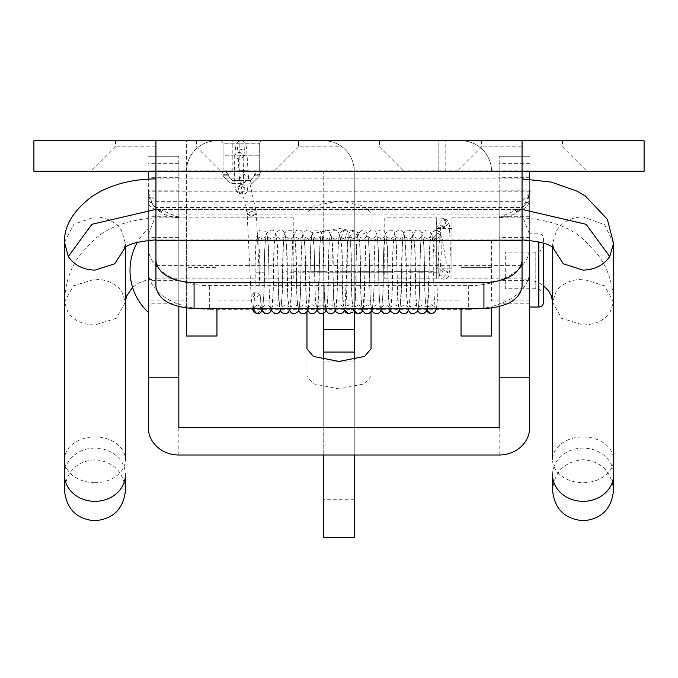 <?xml version="1.0" encoding="UTF-8"?>
<svg xmlns="http://www.w3.org/2000/svg" width="678" height="678" viewBox="0 0 678 678"><rect width="100%" height="100%" fill="white"/><g stroke="black" fill="none" stroke-linecap="round" stroke-linejoin="round"><path stroke-width="0.51" stroke-dasharray="3.39 2.54" d="M445.531 223.452A4.577 4.568 -95.7 0 0 440.505 218.901A4.577 4.568 -95.7 0 0 436.403 223.452A4.577 4.568 -95.7 0 0 441.42 228.011A4.577 4.568 -95.7 0 0 445.531 223.452M238.495 189.433A4.577 4.568 -83.5 0 1 243.58 184.891A4.577 4.568 -83.5 0 1 247.631 189.433A4.577 4.568 -83.5 0 1 242.546 193.984A4.577 4.568 -83.5 0 1 238.495 189.433M543.417 296.345A7.628 7.628 0 0 0 535.79 288.718L505.28 288.718L505.28 252.106L505.28 288.718M543.417 244.478A7.628 7.628 0 0 1 535.79 252.106L505.28 252.106M543.417 238.376L543.417 243.08L543.417 238.376A4.577 4.577 0 0 0 538.841 233.8L529.688 233.8L529.688 307.024L529.688 233.8M148.312 228.461L148.312 312.363L148.312 228.461A57.223 57.223 0 0 0 137.422 242.241M148.312 270.412L148.312 303.21L148.312 270.412M178.823 306.719L178.823 156.279L178.823 190.179L148.312 190.179L148.312 427.581M499.178 306.719L499.178 156.279L499.178 190.179L529.688 190.179L529.688 170.822L529.688 247.224A61.02 38.4 0 0 1 468.668 285.624L209.333 285.624A61.02 38.4 0 0 1 148.312 247.224L148.312 201.095C148.804 209.883 157.754 209.104 162.339 212.095L154.965 206.57C153.338 207.485 151.126 201.875 148.312 189.747L148.312 247.224M529.688 270.412L529.688 303.21L529.688 270.412M499.178 248.343L499.178 280.378L499.178 248.343M529.688 248.343L529.688 280.378L529.688 248.343M148.312 248.343L148.312 280.378L148.312 248.343M178.823 248.343L178.823 280.378L178.823 248.343M178.823 377.197L148.312 377.188M529.688 377.197L499.178 377.188M186.45 300.922L186.45 239.902L186.45 300.922L148.312 300.922L148.312 239.902L148.312 300.922M186.45 239.902L148.312 239.902M529.688 239.902L529.688 300.922L529.688 239.902L491.55 239.902L491.55 300.922L491.55 239.902M529.688 300.922L491.55 300.922M461.04 300.922L461.04 239.902L461.04 300.922L216.96 300.922L216.96 239.902L216.96 300.922M461.04 239.902L216.96 239.902M339 171.254L274.166 171.254L339 171.254M339 146.846L298.574 146.846L339 146.846M339 140.744L298.574 140.744L339 140.744M354.255 455.006L354.255 352.068L323.745 352.068L323.745 537.374M354.255 359.942L354.255 537.374M323.745 455.006L323.745 359.942M241.368 140.744L220.011 140.744L241.368 140.744M223.062 143.795A3.051 3.051 0 0 0 220.011 140.744A3.051 3.051 0 0 1 223.062 143.795L223.062 155.237L259.674 155.237L245.487 155.237L241.368 156.16L239.775 155.237L223.062 155.237L223.062 171.254L226.113 171.534L228.291 174.305L225.367 171.254L223.062 171.254L241.368 171.254L223.062 171.254L223.062 143.795L241.368 143.795L223.062 143.795M257.369 171.254L262.725 171.254L257.369 171.254L259.674 171.254L257.369 171.254L254.445 174.305L257.369 171.254M259.674 174.305A3.051 3.051 0 0 1 262.725 171.254A3.051 3.051 0 0 0 259.674 174.305L259.674 175.831L259.674 174.305L256.623 174.305L259.674 174.305M241.368 183.458L230.69 183.458L241.368 183.458M232.215 180.407A3.051 1.526 90 0 1 230.69 183.458L223.062 175.831L223.062 174.305L223.062 175.831L230.69 183.458A3.051 1.526 90 0 0 232.215 180.407L228.291 175.831L232.215 180.407L241.368 180.407L232.215 180.407M186.45 308.1L186.45 171.254A30.51 30.51 90 0 1 216.96 140.744A30.51 30.51 0 0 0 186.45 171.254L491.55 171.254L438.158 171.254L491.55 171.254L461.04 171.254L461.04 140.744L186.45 140.744L491.55 140.744L323.745 140.744A30.51 30.51 90 0 1 354.255 171.254L323.745 171.254L323.745 352.068M216.96 336.008L216.96 171.254L239.843 171.254L216.96 171.254L216.96 308.549M461.04 308.549L461.04 171.254L186.45 171.254L186.45 267.361L216.96 267.361L186.45 267.361L186.45 336.008M241.368 171.254L259.674 171.254L241.368 171.254M225.367 171.254L220.011 171.254L225.367 171.254M323.745 313.287L323.745 282.616L354.255 282.616L354.255 303.973L354.255 171.254A30.51 30.51 -90 0 0 323.745 140.744L438.158 140.744L438.158 171.254L323.745 171.254L323.745 282.616L354.255 282.616L354.255 171.254L438.158 171.254L438.158 140.744L461.04 140.744A30.51 30.51 90 0 1 491.55 171.254A30.51 30.51 0 0 0 461.04 140.744L461.04 336.008M491.55 308.1L491.55 336.008M186.45 171.254L186.45 140.744M354.255 311.77L354.255 329.635L323.745 329.635M354.255 352.068L354.255 329.635M254.445 175.831L250.521 180.407L254.445 175.831L254.445 174.305L256.623 174.305L254.445 174.305L254.445 175.831L259.674 175.831L252.046 183.458L259.674 175.831L254.445 175.831M259.674 143.795L259.674 171.254L259.674 143.795L241.368 143.795L259.674 143.795A3.051 3.051 0 0 1 262.725 140.744A3.051 3.051 0 0 0 259.674 143.795A3.051 3.051 0 0 1 262.725 140.744M252.046 183.458A3.051 1.526 90 0 1 250.521 180.407L241.368 180.407L250.521 180.407A3.051 1.526 -90 0 0 252.046 183.458M223.062 174.305A3.051 3.051 0 0 0 220.011 171.254A3.051 3.051 0 0 1 223.062 174.305L228.291 174.305L223.062 174.305M323.745 430.589L323.745 361.942L323.745 430.589M529.688 171.254L529.688 234.724L522.06 214.934L155.94 214.934L148.312 234.724M148.312 171.254L148.312 200.654L155.94 207.51L155.94 201.332L155.94 214.934M529.688 240.283L529.688 179.094M529.688 156.279L499.178 156.279L529.688 156.279M148.312 240.283L148.312 179.094M148.312 156.279L178.823 156.279L148.312 156.279M371.036 376.265L364.628 383.833L339 388.884L313.372 383.833L306.964 376.265L306.964 241.021L313.372 233.444L339 228.393L364.628 233.444L371.036 241.021L371.036 348.839M522.06 214.934L522.06 201.332L522.06 207.51L499.178 217.604L499.178 455.006M178.823 455.006L178.823 217.604L155.94 207.51L522.06 207.51L529.688 200.654L527.272 206.443L523.23 209.112L515.661 212.095L523.094 206.502C529.171 195.696 531.366 190.103 529.688 189.747M529.688 427.581L529.688 190.179A30.51 27.425 0 0 1 499.178 217.604M306.964 312.016L306.964 213.595L313.372 206.019L339 200.976L364.628 206.019L371.036 213.595L371.036 311.982M499.178 427.581L499.178 190.179M178.823 427.581L178.823 190.179M499.178 270.412L499.178 237.614L499.178 270.412M178.823 270.412L178.823 237.614L178.823 270.412M468.668 285.624L468.668 309.338L209.333 309.338L209.333 285.624M468.668 309.338A61.02 38.4 180 0 0 529.688 270.929L529.688 234.724M148.312 270.929A61.02 38.4 180 0 0 209.333 309.338M529.688 270.929L529.688 247.224M306.964 348.839L306.964 376.265M306.964 213.595L306.964 241.021M371.036 213.595L371.036 241.021M245.487 155.237L239.775 155.237M522.06 146.846L481.634 146.846L522.06 146.846M644.1 140.744L115.514 140.744L155.94 140.744L155.94 265.59L522.06 265.59L522.06 140.744L481.634 140.744L522.06 140.744L522.06 171.254L33.9 171.254M155.94 146.846L115.514 146.846L155.94 146.846M155.94 265.59L155.94 286.625M522.06 265.59L522.06 286.625M522.06 140.744L155.94 140.744L155.94 171.254M522.06 171.254L644.1 171.254M155.94 140.744L33.9 140.744M384.765 217.833L384.765 278.853L384.765 217.833L436.691 217.833L436.691 278.853L436.691 217.833M384.765 278.853L436.691 278.853M451.946 248.343L451.946 268.174L451.946 248.343M436.691 248.343L436.691 268.174L436.691 248.343M155.94 239.902L155.94 209.392L155.94 239.902L522.06 239.902L522.06 209.392L155.94 209.392L522.06 209.392L522.06 239.902M155.94 178.882L155.94 209.392L155.94 178.882L522.06 178.882L522.06 209.392L522.06 178.882M293.235 278.853L293.235 217.833L293.235 278.853L155.94 278.853M293.235 217.833L155.94 217.833L155.94 278.844L155.94 217.841C127.6 219.74 106.522 227.503 92.708 241.156L81.063 253.58C76.368 259.377 65.402 274.802 64.435 302.007L73.394 285.87L94.92 279.183C106.599 279.489 115.472 283.387 121.548 290.896L125.405 302.134L116.447 318.27L94.92 324.957C83.241 324.652 74.368 320.753 68.292 313.253L64.435 302.007M451.946 278.853L451.946 217.833L451.946 278.853L522.06 278.853M451.946 217.833L522.06 217.833L522.06 278.844L522.06 217.841C550.4 219.74 571.478 227.503 585.292 241.156L596.937 253.58C601.632 259.377 612.598 274.802 613.565 302.007M441.42 228.011L444.497 227.698L448.607 223.147L443.607 218.587L447.404 220.053L448.404 221.443L449.387 225.257L450.421 250.08L449.633 270.641L448.514 276.404L447.327 278.107L444.87 279.455L441.556 278.794L440.081 277.327L438.835 273.768L443.353 268.869L447.844 272.336L443.353 277.344L438.835 273.768M440.505 218.901L443.59 218.587L439.48 223.147L444.48 227.698L440.047 225.003C440.776 226.867 441.166 236.419 441.242 253.657L440.039 273.09L444.336 270.42L448.005 273.132L447.87 272.446M436.801 241.529L432.708 237.961L437.674 233.062L441.768 236.639L436.801 241.529M436.556 229.986C442.175 233.435 441.963 236.478 435.929 239.114C430.31 235.664 430.522 232.622 436.556 229.986L438.683 230.69L440.192 232.122L441.751 236.639M436.513 308.549L437.725 295.422L438.217 272.183C438.412 252.402 439.039 240.554 440.107 236.647L435.929 239.114M433.64 272.217C439.497 272.2 439.497 272.175 433.64 272.149C427.784 272.175 427.784 272.2 433.64 272.217C439.497 272.2 439.497 272.175 433.64 272.149C427.784 272.175 427.784 272.2 433.64 272.217M431.072 313.863C437.098 311.177 437.285 308.134 431.632 304.727L426.911 310.278M365.044 272.183L374.103 272.192L365.001 272.183L365.493 248.928C365.4 247.326 366.806 230.469 367.696 232.554L371.366 230.003C375.409 233.368 376.587 224.435 378.18 247.419L378.722 271.666L369.569 271.666L378.722 271.666C378.892 291.557 379.451 303.456 380.409 307.371L376.866 304.753L372.502 307.388C373.815 296.456 374.366 284.718 374.154 272.183L383.273 272.183L374.171 272.192C374.188 255.564 374.697 243.673 375.663 236.52L376.646 232.868L377.943 231.206L380.621 230.011L383.638 230.808L385.757 233.8L387.367 248.368L387.867 271.666C388.002 290.998 388.562 302.854 389.536 307.219L385.968 304.769L383.401 305.329L381.697 307.354C383.553 293.218 383.036 286.743 383.333 272.183C383.341 251.301 384.112 238.283 385.663 233.113L389.774 230.045L391.943 230.317L394.096 232.122L394.977 234.079L396.308 245.072L396.986 271.666C397.155 291.515 397.715 303.346 398.647 307.151L395.181 304.803L392.579 305.295L390.892 307.236C392.74 293.023 392.223 286.658 392.511 272.183L393.198 245.258C393.816 236.198 394.588 231.74 395.52 231.893L398.817 230.071L400.859 230.257L403.529 232.537L404.325 234.876L405.622 248.385L406.114 271.666C406.291 291.464 406.842 303.286 407.766 307.134L407.046 306.032L404.461 304.82L400.054 307.142C401.368 295.701 401.91 284.048 401.673 272.183L402.359 245.343C402.63 236.639 403.69 231.859 405.529 231.02L407.851 230.071L410.724 230.579L412.309 231.893L413.461 234.673L414.775 248.284L415.275 271.666C415.445 291.455 415.995 303.312 416.919 307.227L415.377 305.371L413.699 304.812L409.173 307.151C410.47 296.311 411.021 284.65 410.809 272.183L411.309 248.733L412.605 235.046L415.682 230.401L416.978 230.045L420.352 230.893L421.902 232.579L423.004 236.614L423.962 248.36L424.462 271.666C424.631 291.498 425.182 303.388 426.123 307.346L422.818 304.769L418.275 307.261C419.207 303.532 419.758 291.845 419.928 272.183L420.428 248.724C420.402 246.834 421.648 230.571 422.758 232.325L426.216 230.011C432.174 228.935 434.64 242.817 433.64 271.666C433.81 291.548 434.369 303.456 435.318 307.388L431.632 304.727L427.411 307.363C428.725 296.54 429.276 284.811 429.064 272.183L425.598 272.158M428.504 271.632L424.496 271.666L425.174 298.481L426.818 310.541M433.64 271.666L429.623 271.692M418.275 271.632L421.555 271.692L415.368 271.666L416.046 298.43L417.673 310.499M424.462 271.666L421.555 271.692M413.19 272.217L410.809 272.183M418.19 308.549L419.368 295.54L419.868 272.183L417.487 272.158M408.131 271.641L413.385 271.692L406.249 271.666L406.927 298.464L408.503 310.456M415.275 271.666L413.385 271.692M403.122 272.209L401.673 272.183M409.004 308.549L410.19 295.608L410.665 277.539L410.69 272.183L409.249 272.158M398.147 271.641L405.063 271.683L397.096 271.666L397.783 298.557L399.317 310.456M406.114 271.666L405.063 271.683M393.232 272.2L392.511 272.183M399.842 308.549L401.334 287.811L401.546 272.183L400.825 272.166M388.375 271.649L396.537 271.675L387.926 271.666L388.613 298.617L390.147 310.507M396.986 271.666L396.537 271.675M383.579 272.2L392.181 272.175L383.333 272.183M390.706 308.549L391.935 295.311L392.181 272.175M378.841 271.658L387.765 271.675L378.739 271.666C378.646 289.082 379.316 301.778 380.739 309.761L381.011 310.541M381.587 308.549L382.799 295.447L383.273 272.183C383.358 255.759 383.833 244.334 384.706 237.91L384.985 236.52L381.409 239.088L377.095 236.469C378.417 247.699 378.96 259.428 378.739 271.666M360.577 271.675L369.417 271.658L360.433 271.666L361.12 298.439L362.755 310.524M356.179 272.175L364.662 272.2L355.874 272.183L356.382 248.733C356.238 246.953 357.874 230.359 358.331 232.995L362.086 230.028L365.628 231.045L367.476 233.732C368.942 240.961 369.637 253.606 369.552 271.666L370.256 298.523L371.883 310.549M357.484 313.804L362.247 311.278L358.781 304.795L354.009 307.32L353.619 309.482M351.848 271.683L359.84 271.649L351.314 271.666L352.001 298.439L353.679 310.694M349.848 237.003L353.018 230.062L357.56 232.096L354.382 239.037L349.848 237.003M347.848 272.166L355.28 272.2L347.051 272.183L347.517 248.716C347.433 246.911 348.806 230.317 349.551 232.537L353.018 230.062L357.781 232.257C359.721 238.402 360.586 251.538 360.365 271.666C360.543 291.472 361.094 303.346 362.018 307.278L358.781 304.795L354.238 307.185C355.162 303.481 355.704 291.811 355.874 272.183M348.551 313.778L352.653 312.202L349.704 304.82L345.602 306.397L344.653 309.719M343.348 271.683L350.026 271.641L342.178 271.666L342.907 298.523L344.475 310.278M341.263 237.876L343.848 230.079L347.534 231.223L344.958 239.029L341.263 237.876M339.178 272.158L345.043 272.209L337.602 272.183L338.11 248.623L339.432 234.766L340.526 232.003L343.848 230.079L347.695 231.291C350.653 239.334 351.814 252.792 351.196 271.666C351.255 289.387 351.831 301.193 352.941 307.083L349.704 304.82L345.788 306.286L345.331 307.049C346.416 301.405 346.992 289.786 347.051 272.183M335.051 271.692L340.017 271.641L333.017 271.666L333.703 298.6L335.237 310.482M330.966 272.158L334.957 272.217L328.423 272.183L328.932 248.572C328.703 245.072 329.449 239.656 331.152 232.317L334.813 230.054L337.585 230.588C341.466 237.131 342.958 250.826 342.051 271.666C342.229 291.489 342.78 303.312 343.712 307.126L340.314 304.82L337.22 305.583L335.991 307.185C336.898 303.388 337.432 291.726 337.602 272.183M326.906 271.692L323.83 271.666L324.516 298.625L326.084 310.532M322.872 272.158L319.245 272.183L319.931 245.25C321.347 224.359 323.465 233.579 325.72 230.02L327.364 230.139C332.093 233.283 333.949 247.123 332.932 271.666C333.11 291.565 333.669 303.413 334.61 307.21L331.059 304.786L329 305.058L326.804 307.312C327.72 303.464 328.262 291.752 328.423 272.183M318.846 271.692C313.27 271.675 313.524 271.649 319.618 271.632C325.194 271.658 324.94 271.675 318.846 271.692C313.27 271.675 313.524 271.649 319.618 271.632C325.194 271.658 324.94 271.675 318.846 271.692M314.829 272.149C308.863 272.175 308.744 272.192 314.482 272.217C320.448 272.2 320.567 272.175 314.829 272.149C308.863 272.175 308.744 272.192 314.482 272.217C320.448 272.2 320.567 272.175 314.829 272.149M310.812 271.692L314.643 271.666C314.812 291.54 315.372 303.447 316.321 307.388L312.821 304.744L308.422 307.354C309.363 303.549 309.914 291.828 310.075 272.183L306.778 272.158M308.38 308.549L310.058 272.183C310.227 252.335 310.787 240.427 311.727 236.478L308.371 239.088L303.854 236.546C305.151 247.072 305.702 258.776 305.507 271.666L309.346 271.632M256.996 313.846L262.013 309.278L257.903 304.744L253.513 307.38C254.818 296.481 255.369 284.752 255.157 272.183C255.191 257.572 255.598 246.428 256.386 238.749C257.301 232.3 259.055 229.384 261.623 230.003L263.301 230.156L265.801 231.927L267.437 236.859L268.378 248.309L268.878 271.666C268.996 290.379 269.539 302.193 270.514 307.1L266.979 304.769L264.412 305.337L262.7 307.363C264.022 295.871 264.573 284.141 264.335 272.183C264.208 253.911 264.945 240.97 266.564 233.368L270.793 230.037L272.819 230.266L274.344 231.215L276.243 235.088L277.505 248.394L277.997 271.666C278.175 291.532 278.734 303.363 279.667 307.159L276.175 304.803L273.759 305.202L271.903 307.261C273.743 293.032 273.226 286.675 273.522 272.183L274.209 245.241C274.861 236.147 275.599 231.749 276.412 232.054L279.853 230.071L281.743 230.215L283.989 231.706L285.082 233.885L286.633 248.411L287.125 271.666C287.303 291.472 287.853 303.295 288.777 307.134L288.167 306.142L285.455 304.82L281.073 307.151C282.379 295.684 282.921 284.031 282.692 272.183L283.37 245.326C283.701 236.588 284.709 231.859 286.396 231.139L288.879 230.071L291.676 230.545L293.277 231.842L294.21 233.715L295.591 244.758L296.286 271.666C296.456 291.455 297.006 303.303 297.93 307.21L296.532 305.464L294.701 304.812L290.192 307.134C291.498 296.066 292.04 284.413 291.828 272.183L292.328 248.724L293.625 235.029L296.523 230.478L297.989 230.045L301.295 230.851L302.871 232.503L304.007 236.63L304.956 248.173L305.464 271.666C305.634 291.489 306.185 303.38 307.126 307.329L303.837 304.778L299.295 307.236C300.591 296.727 301.142 285.04 300.947 272.183L304.227 272.217M302.727 271.692L305.464 271.666M299.193 308.549L300.362 295.71L300.871 272.183C301.04 252.377 301.591 240.512 302.524 236.58L300.642 238.656L299.286 239.054L294.744 236.673C296.049 247.453 296.591 259.115 296.388 271.666L299.125 271.632M298.651 272.158L300.871 272.183M291.828 272.183L294.049 272.217M294.54 271.692L296.286 271.666M290.014 308.549L291.201 295.557L291.701 272.183C291.879 252.394 292.421 240.563 293.345 236.69L292.371 238.063L290.091 239.029L285.633 236.715C286.938 247.885 287.48 259.538 287.26 271.666L289.006 271.641M290.387 272.166L291.701 272.183M282.692 272.183L284.006 272.209M286.184 271.683L287.125 271.666M280.853 308.549L282.065 295.396L282.565 272.183C282.734 252.352 283.285 240.529 284.218 236.715L280.811 239.029L276.488 236.656C278.327 250.835 277.811 257.199 278.107 271.666L279.048 271.641M281.929 272.166L282.565 272.183M273.522 272.183L274.149 272.2M271.725 308.549L272.946 295.354L273.437 272.183C273.615 252.284 274.175 240.427 275.124 236.63L271.564 239.063L267.301 236.529C269.149 250.724 268.632 257.14 268.929 271.666L269.31 271.649M262.606 308.549L263.81 295.515L264.31 272.183L255.165 272.192L264.301 272.183C264.352 257.776 264.734 246.97 265.479 239.758L265.996 236.503L262.428 239.097L258.106 236.461C259.42 247.665 259.971 259.403 259.742 271.666L259.818 271.658M247.139 213.18L251.614 216.697L256.182 212.265L256.064 211.282L251.614 207.866L247.046 212.307L247.19 214.087L251.767 211.087L256.335 213.672L260.225 294.633L255.648 292.049L251.08 295.049L255.648 297.659L260.225 294.659L261.411 307.38L257.903 304.744L252.953 308.549M252.318 308.549L251.08 295.049L247.19 214.112L251.767 216.697L256.335 213.875L256.089 211.392M239.47 178.628L239.58 179.611L244.038 183.018L248.606 178.585L248.504 177.602L244.038 174.195L239.47 178.628M248.004 170.161L238.859 170.28L248.004 170.161M243.58 184.891L240.605 184.552L244.656 189.111L240.071 193.671L237.614 192.883L235.419 189.713L234.427 176.856L234.741 155.754C238.054 160.135 241.097 160.127 243.877 155.728C240.571 151.347 237.529 151.355 234.741 155.754M242.546 193.984L239.571 193.645L235.52 189.094L240.546 184.543L244.283 187.577C243.487 183.246 243.351 172.729 243.877 156.016L243.877 155.728M535.79 252.106L535.79 288.718L535.79 252.106M538.841 241.8L538.841 307.024M223.062 175.831L228.291 175.831L228.291 174.305L228.291 175.831L223.062 175.831M216.96 171.254L216.96 140.744L216.96 171.254M491.55 267.361L461.04 267.361L491.55 267.361M232.215 171.254L232.215 140.744M445.785 171.254L445.785 140.744M354.255 303.973L323.745 303.973L354.255 303.973M529.688 177.695L499.178 177.695M178.823 177.695L148.312 177.695M529.688 163.635L499.178 163.635M178.823 163.635L148.312 163.635M178.823 217.604A30.51 27.425 0 0 1 148.312 190.179M529.688 180.085L148.312 180.085M529.688 191.221L148.312 191.221M419.928 272.183L423.386 272.217M374.103 272.192L374.146 272.183C374.315 252.309 374.875 240.402 375.815 236.461L372.358 239.097L367.917 236.486L369.044 247.894L369.569 271.666C369.722 291.523 370.281 303.422 371.222 307.371L367.857 304.761L363.349 307.312L363.484 306.71C364.417 301.134 364.917 289.625 365.001 272.183M364.662 272.2L364.959 272.183C365.128 252.352 365.688 240.461 366.62 236.512L363.332 239.071L358.789 236.605C359.721 240.419 360.272 252.106 360.433 271.666M359.84 271.649L360.365 271.666M355.28 272.2L356.077 272.183C356.238 252.335 356.755 240.453 357.628 236.537L354.382 239.037L349.78 236.622C350.645 240.343 351.162 252.021 351.314 271.666M350.026 271.641L351.196 271.666M345.043 272.209L346.619 272.183C346.797 252.386 347.348 240.563 348.272 236.715L344.958 239.029L341.398 237.927L340.568 236.707C341.585 242.368 342.127 254.021 342.178 271.666M340.017 271.641L342.051 271.666M334.957 272.217L337.491 272.183C337.669 252.326 338.22 240.495 339.161 236.69L335.678 239.046L333.093 238.554L331.398 236.605C332.313 240.427 332.847 252.114 333.017 271.666M329.864 271.632L332.932 271.666M324.745 272.217L328.372 272.183C328.423 254.275 328.983 242.402 330.059 236.571L326.474 239.08L324.931 238.97L322.203 236.495C323.126 240.343 323.669 252.072 323.83 271.666M613.59 302.074L604.623 285.862L583.08 279.183C571.385 279.48 562.511 283.379 556.452 290.896L552.57 302.134L561.537 318.287L583.08 324.957C594.775 324.669 603.649 320.762 609.708 313.253L613.59 302.074L613.59 459.794A30.51 22.899 180 0 0 583.08 436.895A30.51 22.899 180 0 0 552.57 459.794A30.51 22.899 180 0 0 583.08 482.694A30.51 22.899 180 0 0 613.59 459.794L613.59 474.71A30.51 26.628 0 0 0 583.08 448.082A30.51 26.628 0 0 0 552.57 474.71L552.57 490.236C554.375 471.702 564.545 461.532 583.08 459.726C601.267 461.193 611.437 471.363 613.59 490.236M94.92 482.694A30.51 22.899 0 0 1 64.41 459.794A30.51 22.899 0 0 1 94.92 436.895A30.51 22.899 0 0 1 125.43 459.794A30.51 22.899 0 0 1 94.92 482.694M64.41 302.074L64.41 474.71A30.51 26.628 180 0 1 94.92 448.082A30.51 26.628 180 0 1 125.43 474.71L125.43 490.236C123.625 471.702 113.455 461.532 94.92 459.726C76.733 461.193 66.563 471.363 64.41 490.236M613.565 243.444L604.606 224.681L583.08 216.901C571.401 217.257 562.528 221.791 556.452 230.52L552.595 243.521L552.96 247.741M64.452 242.122L73.927 224.206L94.92 216.901C106.615 217.24 115.489 221.782 121.548 230.52L125.43 243.521L125.04 247.733M432.725 238.063L438.844 273.878M436.607 239.105L432.437 236.639L432.725 237.953M427.369 308.549L429.047 272.183C429.216 252.326 429.776 240.419 430.716 236.469L427.335 239.088L422.835 236.529C423.775 240.334 424.326 252.046 424.496 271.666M419.868 272.183C420.038 252.377 420.589 240.504 421.521 236.563L419.479 238.724L418.275 239.054L413.724 236.656C415.029 247.411 415.58 259.081 415.368 271.666M410.69 272.183C410.868 252.394 411.41 240.563 412.334 236.681L411.232 238.173L409.088 239.029L404.622 236.724C405.927 247.86 406.469 259.505 406.249 271.666M401.546 272.183C401.723 252.36 402.274 240.537 403.207 236.724L399.817 239.029L395.486 236.664C397.316 250.826 396.808 257.208 397.096 271.666M392.426 272.183C392.596 252.292 393.155 240.444 394.104 236.647L390.562 239.063L386.299 236.546C388.147 250.758 387.63 257.148 387.926 271.666M372.451 308.549L372.468 308.465C373.544 301.88 374.103 289.794 374.146 272.183M319.245 272.183C319.075 291.803 318.524 303.541 317.601 307.38L320.889 304.769L321.914 304.753L325.491 307.337C324.533 303.447 323.974 291.557 323.804 271.666L323.304 248.292L322.364 236.834L320.728 231.935L319.245 230.622L316.499 230.003C314.117 233.978 312.728 223.359 310.761 245.334L310.075 272.183M317.533 308.549L319.228 272.183C319.397 252.292 319.957 240.393 320.914 236.478L316.855 239.122L313.007 236.469C313.939 240.292 314.49 252.03 314.66 271.666L315.338 298.566L316.957 310.549M305.507 271.666L306.193 298.464L307.829 310.541M300.947 272.183L301.447 248.724C301.439 246.834 302.625 230.613 303.829 232.24L306.77 230.088L309.583 230.393L312.168 232.817L312.821 234.673L314.143 248.241L314.643 271.666M296.388 271.666L297.066 298.43L298.684 310.49M287.26 271.666L287.938 298.481L289.506 310.456M278.107 271.666L278.794 298.566L280.328 310.465M268.929 271.666C268.835 292.32 269.683 305.498 271.48 311.219M259.742 271.666L259.954 287.15C260.377 293.794 259.64 294.599 261.623 309.295L262.022 310.549M239.58 179.611L247.148 213.29M242.495 140.744L244.75 142.346L246.546 147.55L248.512 177.712M234.749 155.465L235.944 145.431L236.961 142.888L239.614 140.744M178.823 303.21L148.312 303.21M529.688 303.21L499.178 303.21M529.688 280.378L499.178 280.378M178.823 280.378L148.312 280.378M298.574 146.846L274.166 171.254L298.574 146.846L298.574 140.744L298.574 146.846M354.255 499.237L323.745 499.237M239.843 171.254L239.843 140.744M438.158 171.254L438.158 140.744M354.255 361.942L323.745 361.942M379.426 140.744L379.426 146.846L403.834 171.254L379.426 146.846L379.426 140.744M178.823 216.307L148.312 216.307M529.688 216.307L499.178 216.307M529.688 170.822L148.312 170.822M529.688 193.705L522.06 201.332L155.94 201.332L148.312 193.705M529.688 237.614L499.178 237.614M178.823 237.614L148.312 237.614M243.877 156.016L244.936 147.084C242.47 150.177 239.876 150.169 237.156 147.058C237.741 148.321 238.309 156.059 238.859 170.28L239.563 179.501M441.751 236.529L447.861 272.336M429.064 272.183L429.64 248.623C429.606 246.733 431.039 230.512 432.225 232.249L435.878 229.995M363.281 308.549L364.959 272.183M352.874 312.075C355.442 304.524 356.509 291.226 356.077 272.183M344.924 308.549L346.619 272.183M335.779 308.549L337 295.328L337.491 272.183M326.66 308.549L327.872 295.532L328.372 272.183M248.504 177.602L256.081 211.282M481.634 140.744L481.634 146.846L457.226 171.254M115.514 140.744L115.514 146.846L91.106 171.254M196.366 140.744L196.366 146.846L220.774 171.254M562.486 140.744L562.486 146.846L586.894 171.254M451.946 228.511L436.691 228.511M553.841 248.563L552.595 243.588M522.06 278.836L531.45 280.039L539.273 283.023L543.417 285.624M552.57 301.329L552.595 302.134M125.43 247.436L125.43 243.521M125.43 302.074L125.43 459.794M125.405 302.134L125.43 301.329M132.557 287.303L138.651 283.065L146.533 280.048L155.94 278.836M124.159 248.563L125.405 243.588M552.57 302.074L552.57 459.794M552.57 247.436L552.57 243.521M451.946 268.174L436.691 268.174"/><path stroke-width="1.02" d="M543.417 296.345L543.417 244.478L543.417 296.345M529.688 307.024L538.841 307.024A4.577 4.577 0 0 0 543.417 302.447L543.417 243.08L543.417 302.447M137.422 242.241A57.223 57.223 0 0 0 148.312 312.363M178.823 377.197L148.312 377.197L148.312 427.581A30.51 27.425 180 0 0 178.823 455.006L499.178 455.006A30.51 27.425 180 0 0 529.688 427.581L529.688 377.197L499.178 377.197L499.178 427.581L178.823 427.581L178.823 306.719M148.312 377.197L148.312 240.283M529.688 377.197L529.688 240.283M499.178 377.197L499.178 306.719M323.745 455.006L323.745 537.374L354.255 537.374L354.255 455.006M216.96 308.549L216.96 336.008L186.45 336.008L186.45 308.1M461.04 308.549L461.04 336.008L491.55 336.008L491.55 308.1M354.255 359.942L354.255 311.77M354.255 329.635L323.745 329.635L323.745 313.287M323.745 329.635L323.745 359.942M529.688 179.094L529.688 171.254M148.312 179.094L148.312 171.254M371.036 311.982L371.036 348.839L364.628 356.408L339 361.459L313.372 356.408L306.964 348.839L306.964 312.016M522.06 260.835L522.06 286.625C519.636 299.846 506.924 307.151 483.923 308.549L483.923 282.777C506.924 281.378 519.636 274.065 522.06 260.835L522.06 171.254L644.1 171.254L644.1 140.744L522.06 140.744L522.06 171.254L155.94 171.254L155.94 260.835C158.364 274.065 171.076 281.378 194.078 282.777L194.078 308.549C171.076 307.151 158.364 299.846 155.94 286.625L155.94 260.835M483.923 282.777L194.078 282.777M483.923 308.549L194.078 308.549M155.94 140.744L33.9 140.744L33.9 171.254L155.94 171.254L155.94 140.744L522.06 140.744M353.619 309.482L357.484 313.804L359.306 313.66L360.857 312.956L362.569 310.956L363.281 308.549M344.653 309.719L348.551 313.778L352.874 312.075M252.953 308.549L252.877 309.321L256.996 313.846L259.759 313.219L261.242 311.897L262.606 308.549M538.841 307.024L538.841 241.8M354.255 352.068L323.745 352.068M426.911 310.278L431.072 313.863L434.496 312.6L436.513 308.549M522.06 240.597L155.94 240.597M583.08 501.339A30.51 26.628 0 0 0 613.59 474.71L613.59 490.236C611.437 509.102 601.267 519.272 583.08 520.746C564.545 518.941 554.375 508.771 552.57 490.236L552.57 474.71A30.51 26.628 0 0 0 583.08 501.339M94.92 501.339A30.51 26.628 180 0 1 64.41 474.71L64.41 490.236C66.563 509.102 76.733 519.272 94.92 520.746C113.455 518.941 123.625 508.771 125.43 490.236L125.43 474.71A30.51 26.628 180 0 1 94.92 501.339M552.96 247.741L563.299 263.776L583.08 270.132C594.759 269.776 603.632 265.242 609.708 256.513L586.072 224.291L522.06 209.392M609.708 256.513L613.565 243.444L607.378 219.341L585.25 195.908L576.978 191.111L551.375 182.102L522.06 178.882M125.04 247.733L114.709 263.784L94.92 270.132C83.225 269.793 74.351 265.251 68.292 256.513L91.928 224.291L155.94 209.392M68.292 256.513L64.452 242.122M417.673 310.499L419.292 312.821L420.792 313.66L423.758 313.55L426.53 311.16L427.369 308.549M408.503 310.456L410.588 313.177L413.868 313.736L417.106 311.643L418.19 308.549M399.317 310.456L400.503 312.431L403.334 313.77L405.859 313.422L407.563 312.16L409.004 308.549M390.147 310.507L390.57 311.405L394.299 313.787L397.088 313.261L398.469 312.041L399.842 308.549M381.011 310.541L384.002 313.524L387.248 313.583L389.282 312.033L390.706 308.549M371.883 310.549L373.264 312.55L376.002 313.846L378.833 313.177L380.239 311.88L381.587 308.549M362.755 310.524L364.594 312.973L366.713 313.838L369.086 313.456L371.671 311.024L372.451 308.549M353.679 310.694L354.975 312.626L357.484 313.804M344.475 310.278L345.704 312.397L348.551 313.778M335.237 310.482L335.941 311.846L339.331 313.778L342.661 312.939L344.187 311.007L344.924 308.549M326.084 310.532L327.889 312.889L330.279 313.812L332.491 313.516L334.44 311.956L335.779 308.549M316.957 310.549L319.609 313.397L322.219 313.829L325.287 311.922L326.66 308.549M307.829 310.541L309.905 313.126L313.092 313.804L315.524 312.583L317.533 308.549M298.684 310.49L300.201 312.736L301.634 313.6L304.685 313.575L307.532 311.168L308.38 308.549M289.506 310.456L291.438 313.075L294.735 313.761L298.074 311.702L299.193 308.549M280.328 310.465L281.378 312.287L284.362 313.77L286.752 313.473L288.531 312.202L290.014 308.549M271.158 310.507L275.327 313.795L277.912 313.363L279.489 312.024L280.853 308.549M239.614 140.744L242.495 140.744M426.818 310.541L428.132 312.499L431.081 313.863M262.022 310.549L264.929 313.499L268.115 313.626L270.344 311.973L271.725 308.549M252.318 308.549L253.665 311.872L256.996 313.846M613.59 243.521L613.59 490.236M64.41 243.521L64.41 490.236M522.06 239.902C540.29 241.402 550.883 244.292 553.841 248.563M543.417 285.624L548.824 291.184L551.248 295.693L552.57 301.329M155.94 178.882C135.227 179.034 116.786 183.187 100.624 191.315L92.962 195.773C73.224 210.392 63.715 226.282 64.435 243.444M125.43 459.794L125.43 247.436M125.43 301.329L126.591 296.116L132.557 287.303M155.94 239.902C137.71 241.402 127.117 244.292 124.159 248.563M552.57 459.794L552.57 247.436"/></g></svg>
